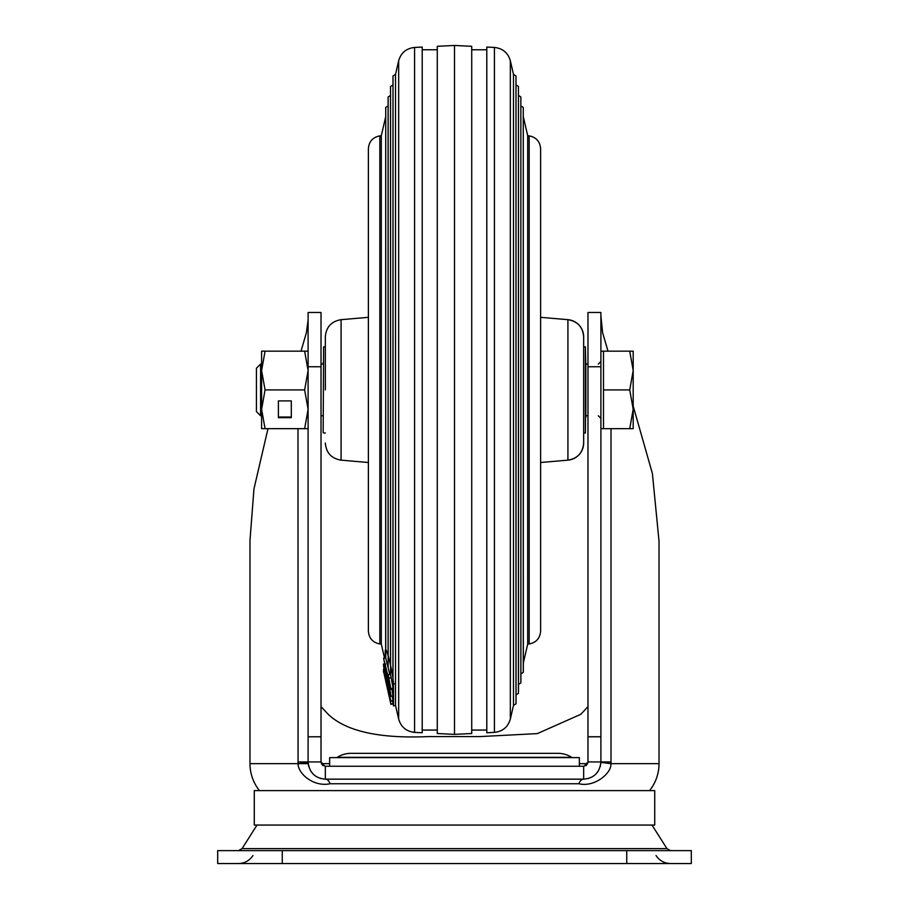 <?xml version="1.0" encoding="UTF-8"?>
<svg xmlns="http://www.w3.org/2000/svg" width="909" height="909" viewBox="0 0 909 909"><rect width="100%" height="100%" fill="white"/><g stroke="black" fill="none" stroke-linecap="round" stroke-linejoin="round"><path stroke-width="1.36" d="M329.637 766.242L329.637 757.629L579.363 757.629L579.363 766.242M572.818 757.629A2.148 2.148 0 0 1 571.67 757.299A26.054 26.054 0 0 0 557.842 753.322L351.158 753.322A26.054 26.054 0 0 0 337.33 757.299A2.148 2.148 0 0 1 336.182 757.629M626.733 863.55L691.317 863.55L691.317 850.631L217.683 850.631L217.683 863.55L626.733 863.55L626.733 850.631M254.281 825.054L654.719 825.054L654.719 790.614L254.281 790.614L254.281 825.054M633.187 406.096L652.401 473.532L659.025 541.241M659.025 540.582L659.025 763.651A43.053 43.053 0 0 1 649.537 790.614M249.975 541.23L249.975 763.651L298.061 763.651L308.106 762.424L308.106 756.879M249.975 540.582L253.963 488.906L267.985 428.662M297.993 428.662L298.061 763.651C298.118 773.957 313.741 787.205 330.081 783.751A8.613 5.374 90 0 0 325.377 779.161M321.025 706.6L328.172 714.292C346.113 731.359 379.621 738.79 428.684 736.574L480.327 736.574L537.321 733.608L580.828 714.292L587.975 706.6M297.993 761.935L321.025 761.935L321.025 415.743L323.172 415.743M323.172 362.566L323.172 364.077L321.025 364.077L321.025 320.218M321.025 316.071L321.025 320.104M321.025 736.801L308.106 736.801L321.025 736.745L321.025 312.48L308.106 312.48L308.106 732.313M301.015 351.158L306.378 332.762L308.106 320.104M308.106 751.732L308.106 745.869M308.106 656.946L308.106 520.198M308.106 316.037L308.106 312.48M308.106 736.801L308.106 761.935C309.242 772.491 314.98 778.229 325.331 779.161L583.669 779.161L583.669 766.242L325.331 766.242L325.331 779.161M324.888 766.219L321.025 761.935L321.536 763.969M330.081 783.751L578.919 783.751A8.613 5.374 90 0 1 583.669 779.161C594.043 778.252 599.781 772.502 600.894 761.935L587.975 761.935L584.135 766.219M578.919 783.751C594.327 787.546 611.712 773.366 610.939 763.651L611.007 761.935L600.894 761.935L600.894 736.801L587.975 736.801L587.975 762.06M587.975 315.866L587.975 312.48L600.894 312.48L600.894 366.759L587.975 366.759L587.975 736.801M600.894 315.912L602.622 332.762L607.985 351.158M587.975 312.48L587.975 366.759M600.894 366.759L600.894 736.745L587.975 736.745M659.025 763.651L610.939 763.651L600.894 762.424L600.894 428.662L603.485 428.662L603.485 351.158L629.732 351.158L633.187 370.542L633.187 351.158L629.732 351.158M603.485 351.158L600.894 351.158L600.894 320.104M585.828 415.743L587.975 415.743L587.975 761.912M585.714 765.73L586.714 764.98M587.453 763.992L587.964 762.333M521.346 766.242L583.601 766.242M325.331 766.242L387.654 766.242M322.286 764.98L323.24 765.696M259.463 790.614A43.053 43.053 0 0 1 249.975 763.651M521.346 779.161L387.654 779.161L521.346 779.161M320.979 778.593L316.809 776.9L320.979 778.604M313.241 774.207L310.435 770.593L313.241 774.207M308.708 766.435L308.106 762.424L308.708 766.469M600.894 761.935L600.281 766.503M598.542 770.639L595.759 774.207M592.236 776.877L588.089 778.581M611.007 428.662L611.007 761.935M384.053 669.24L383.518 665.195M384.666 663.831L383.621 658.127L384.496 657.923M395.597 705.441L393.495 705.929L393.018 703.861L390.915 704.361L383.518 671.092L391.018 704.316L393.12 703.839L392.483 700.828M393.495 705.929L393.495 683.977C393.256 678.557 391.836 670.456 389.245 659.684C386.814 650.708 385.484 647.753 385.234 650.799L385.234 657.968M385.666 649.469L385.234 650.799M393.495 683.977L395.517 683.557M383.53 671.456L383.746 672.842M391.984 689.17L392.949 695.828L390.847 696.305L390.427 695.374C392.586 700.771 386.814 674.967 384.45 666.763C380.814 654.525 387.973 688.283 388.348 685.216L388.268 683.148M387.552 681.693L384.246 667.854L387.484 680.886M388.722 685.125L385.336 674.717L383.587 664.479L385.677 664.002M388.098 683.193L390.143 692.999M390.177 692.84L389.575 689.147M389.029 689.272L390.427 695.374M389.302 681.568L383.621 658.321L390.915 689.397L388.223 674.648L389.302 681.568M383.621 658.321L385.723 657.855L385.723 107.455L385.666 649.526M389.745 674.319L385.723 657.855L385.723 107.455L388.223 105.819M388.223 674.648L390.325 674.194L391.188 677.716L389.086 678.182M390.915 688.59L393.006 688.136L391.188 677.716M390.915 689.397L393.006 688.942L393.006 75.992L392.949 678.273M384.621 671.456L390.881 701.191L392.983 700.714L392.188 696.01M384.257 672.558L390.177 697.942L384.302 672.615M384.166 669.217L383.541 669.365L384.246 671.535C381.655 662.411 386.484 684.204 388.916 693.965L390.915 701.078L393.006 700.589L393.006 703.134L393.006 75.992L395.517 74.368L398.665 60.755L398.665 719.064L395.517 705.464L395.517 74.368M391.018 704.077L393.12 703.589M583.669 336.83C582.851 327.047 577.59 321.332 567.92 319.673L567.92 460.159A17.226 17.226 180 0 0 583.669 443.001L583.669 336.83A17.226 17.226 -0 0 0 567.92 319.673L540.616 317.332M325.331 389.916L325.331 336.83L325.331 389.916M513.483 389.916L513.483 705.464L510.335 719.064L510.335 60.755L513.483 74.368L513.483 389.916M529.174 135.873C536.219 137.248 540.026 141.531 540.616 148.701L540.616 631.119C540.026 638.3 536.219 642.572 529.174 643.958L529.174 135.873L527.697 135.702L527.697 644.129L523.334 662.945M527.697 135.702L523.334 116.886M379.826 643.958C372.781 642.572 368.974 638.3 368.384 631.119L368.384 148.701C368.974 141.531 372.781 137.248 379.826 135.873L379.826 643.958L381.303 644.129L381.303 135.702L385.666 116.886M381.303 644.129L384.541 658.116M494.416 732.381L494.416 47.45L486.792 47.063L486.792 732.756L494.416 732.381C502.677 731.484 507.983 727.041 510.335 719.064M471.726 733.518L471.726 46.314L454.5 45.45L454.5 734.381L471.726 733.518M454.5 45.45L437.274 46.314L437.274 733.518L454.5 734.381M414.584 47.45L414.584 732.381L422.208 732.756L422.208 47.063L414.584 47.45C406.323 48.347 401.017 52.79 398.665 60.755M323.172 432.536L323.604 346.852L323.172 432.536M585.828 417.254L585.828 362.566M585.828 368.225L585.396 432.968L585.396 346.852L585.828 368.225M260.588 415.743L260.588 364.077L256.429 368.225L256.429 411.595L260.588 415.743L261.599 415.743M633.187 370.542L633.187 409.289L629.732 428.662L633.187 428.662L633.187 409.289L629.732 389.916L633.187 370.542M603.485 389.916L629.732 389.916M603.485 428.662L629.732 428.662M304.64 428.662L308.106 409.289L304.64 389.916L265.064 389.916L261.599 370.542L265.064 351.158L261.599 351.158L261.599 428.662L308.106 428.662M265.064 389.916L261.599 409.289L265.064 428.662M278.393 417.674L291.312 417.674L291.312 400.903L278.393 400.903L278.393 417.674M304.64 389.916L308.106 370.542L304.64 351.158L308.106 351.158M265.064 351.158L304.64 351.158M278.393 400.903L278.393 417.038L291.312 417.038L291.312 400.903M571.67 757.299L337.33 757.299M282.267 850.631L282.267 863.55M257.008 825.054L242.055 848.631L666.945 848.631L670.581 850.631M298.061 763.651L308.185 763.651M321.377 763.651L329.637 763.651M579.363 763.651L587.623 763.651M321.025 366.759L308.106 366.759M385.268 670.694L384.7 670.819M520.777 105.819L523.277 107.455L523.334 671.887L523.277 107.455L523.277 672.376L520.777 674.001M518.346 95.343L520.846 96.968L520.902 682.375L520.857 96.968L520.846 682.864L518.346 684.488M515.914 84.855L518.425 86.48L518.482 692.863L518.425 86.48L518.425 693.351L515.914 694.976M390.654 95.343L388.154 96.968L388.154 667.797L388.098 97.456L388.098 655.503M513.483 74.368L515.994 75.992L516.051 703.35L515.994 75.992L515.994 703.839L513.483 705.464M393.086 84.855L390.575 86.48L390.575 675.239L390.518 86.969L390.518 665.081M325.331 336.83C326.149 327.047 331.41 321.332 341.08 319.673L341.08 460.159L368.384 462.499M393.006 700.566L393.006 688.942M252.963 855.551C249.486 860.698 244.635 863.368 238.419 863.55M656.037 855.551C659.514 860.698 664.365 863.368 670.581 863.55M242.055 848.631L238.419 850.631M651.992 825.054L666.945 848.631M308.106 761.935L308.106 756.992M308.106 751.777L308.106 745.698M308.106 739.131L308.106 729.45M308.106 720.53L308.106 688.715M308.106 674.353L308.106 634.107M540.616 462.499L567.92 460.159C577.59 458.5 582.851 452.773 583.669 443.001M529.174 643.958L527.697 644.129M486.792 730.075L471.726 730.075M422.208 730.075L437.274 730.075M341.08 460.159C331.41 458.5 326.149 452.773 325.331 443.001M341.08 319.673L368.384 317.332M422.208 49.756L437.274 49.756M414.584 732.381C406.323 731.484 401.017 727.041 398.665 719.064M486.792 49.756L471.726 49.756M494.416 47.45C502.677 48.347 507.983 52.79 510.335 60.755M379.826 135.873L381.303 135.702M323.604 432.968L325.331 432.968M583.669 432.968L585.396 432.968M323.604 346.852L325.331 346.852M583.669 346.852L585.396 346.852M598.315 364.077L600.894 361.498M260.588 364.077L261.599 364.077M585.828 364.077L587.975 364.077M598.315 415.743L600.894 418.333"/></g></svg>
